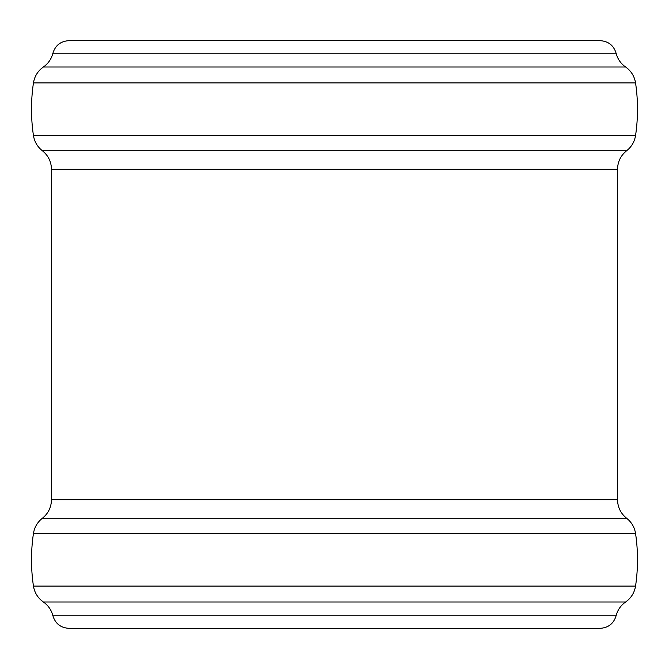 <?xml version="1.0" encoding="UTF-8"?>
<svg xmlns="http://www.w3.org/2000/svg" width="669" height="669" viewBox="0 0 669 669"><rect width="100%" height="100%" fill="white"/><g stroke="black" fill="none" stroke-linecap="round" stroke-linejoin="round"><path stroke-width="1" d="M33.45 533.436L635.55 533.436C634.538 527.239 631.578 522.196 626.661 518.291C620.74 513.499 617.688 507.303 617.52 499.684L51.48 499.684C51.304 507.303 48.26 513.499 42.339 518.291C37.422 522.196 34.462 527.239 33.45 533.436C30.849 550.988 30.849 568.541 33.45 586.094L635.55 586.094C634.438 592.767 631.135 598.069 625.624 601.991L43.376 601.991C37.865 598.069 34.562 592.767 33.45 586.094M616.107 615.781L52.893 615.781C55.343 623.625 60.67 627.815 68.874 628.333L600.126 628.333C608.33 627.815 613.657 623.633 616.107 615.781C617.587 610.019 620.757 605.42 625.624 601.991M595.427 67.009L625.624 67.009C620.757 63.58 617.587 58.981 616.107 53.219C613.657 45.367 608.33 41.185 600.126 40.667L68.874 40.667C60.67 41.185 55.343 45.367 52.893 53.219C51.413 58.981 48.243 63.58 43.376 67.009L73.573 67.009M33.45 82.906C34.562 76.233 37.865 70.931 43.376 67.009L625.624 67.009C631.135 70.931 634.438 76.233 635.55 82.906L33.45 82.906C30.849 100.459 30.849 118.012 33.45 135.564C34.462 141.761 37.422 146.804 42.339 150.709C48.26 155.501 51.304 161.697 51.48 169.316L51.48 499.684M635.55 82.906C638.151 100.459 638.151 118.012 635.55 135.564C634.538 141.761 631.578 146.804 626.661 150.709L42.339 150.709M617.52 499.684L617.52 169.316C617.688 161.697 620.74 155.501 626.661 150.709M626.661 518.291L42.339 518.291M616.107 53.219L52.893 53.219M635.55 135.564L33.45 135.564M617.52 169.316L51.48 169.316M635.55 533.436C638.151 550.988 638.151 568.541 635.55 586.094M52.893 615.781C51.413 610.019 48.243 605.42 43.376 601.991"/></g></svg>
